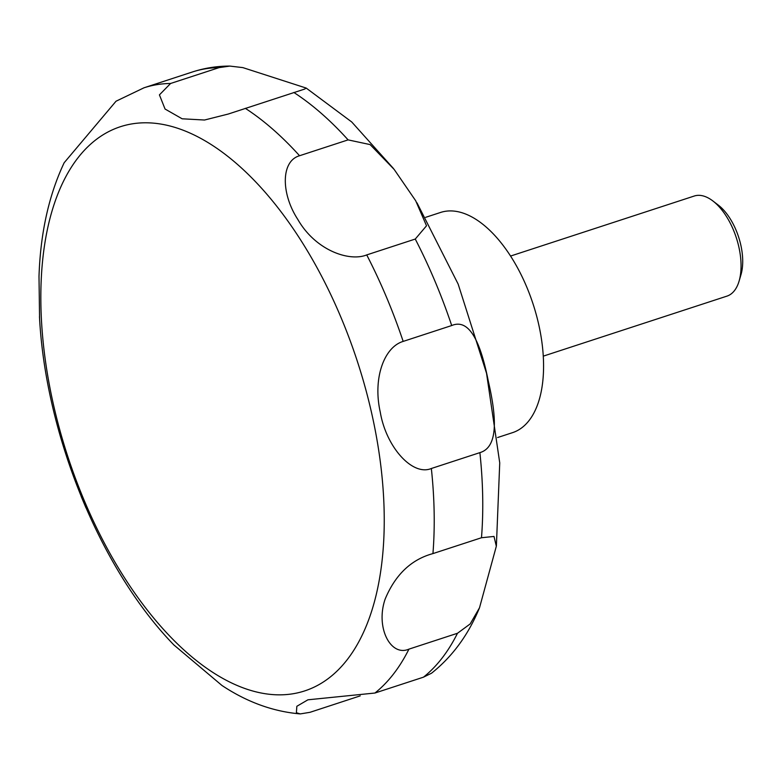 <?xml version="1.0" encoding="UTF-8"?>
<svg xmlns="http://www.w3.org/2000/svg" width="780" height="780" viewBox="0 0 780 780"><rect width="100%" height="100%" fill="white"/><g stroke="black" fill="none" stroke-linecap="round" stroke-linejoin="round"><path stroke-width="1.17" d="M497.601 437.531L512.528 432.656A115.83 59.485 -108.1 0 0 536.231 314.525A115.83 59.485 -108.1 0 0 451.805 210.941A115.83 59.485 -108.1 0 0 440.573 212.453L425.646 217.328M543.27 356.148L726.95 296.127A52.65 27.037 -108.1 0 0 739.079 281.151A52.65 27.037 -108.1 0 0 712.871 200.957A52.65 27.037 -108.1 0 0 699.348 195.341A52.65 27.037 -108.1 0 0 694.239 196.034L510.559 256.055M739.079 281.151L741 274.619A45.649 23.439 -108.1 0 0 718.283 205.101L712.871 200.957M242.863 67.616L306.199 88.072L304.57 89.105L228.238 114.046L204.526 120.022L182.149 118.794L165.058 109.034L159.422 94.877L170.586 83.48L219.121 67.616L229.846 66.085L242.863 67.616M348.094 139.883L370.12 144.593L394.163 169.426L415.691 200.752L426.523 225.781L415.262 239.05L366.727 254.914C349.557 261.944 315.685 250.682 297.775 219.375C280.858 193.391 280.878 161.07 299.559 155.737L348.094 139.883A326.43 167.642 -108.1 0 0 293.855 92.469M451.708 325.543C470.847 317.431 481.533 346.885 488.329 381.225C496.139 415.096 499.142 447.037 479.885 452.634L431.35 468.497C412.532 476.444 386.09 447.047 380.26 412.094C372.645 378.232 384.179 347.032 403.172 341.406L451.708 325.543A326.43 167.642 -108.1 0 0 415.262 239.05M481.484 537.742L494.013 536.435L496.324 546.263L479.515 607.766L470.174 623.942L457.48 633.272L408.944 649.135C390.614 657.091 375.297 627.383 385.193 598.972C395.411 574.587 411.323 559.465 432.939 553.595L481.484 537.742A326.43 167.642 -108.1 0 0 479.885 452.634M360.223 695.867L309.991 712.316L300.241 713.914L296.39 712.725L296.849 706.29L307.924 699.806L374.936 693.03L423.481 677.167L431.555 673.198C452.439 656.565 468.419 634.754 479.515 607.766M170.586 83.48A326.43 167.642 -108.1 0 0 143.969 87.808L116.025 101.224L64.155 162.757C48.818 195.263 40.433 233.152 39 276.403L39.575 318.523M39.078 274.414L39 276.403M81.13 496.314L85.946 507.77M173.95 645.001L221.959 685.474C247.016 702.097 273.117 711.575 300.241 713.914M149.146 122.86A296.761 152.402 -108.1 0 0 52.972 402.46A296.761 152.402 -108.1 0 0 275.935 694.775A296.761 152.402 -108.1 0 0 372.109 415.184A296.761 152.402 -108.1 0 0 149.146 122.86M423.481 677.167A326.43 167.642 -108.1 0 0 457.48 633.272M374.936 693.03A326.43 167.642 -108.1 0 0 408.944 649.135M432.939 553.595A326.43 167.642 -108.1 0 0 431.35 468.497M403.172 341.406A326.43 167.642 -108.1 0 0 366.727 254.914M299.559 155.737A326.43 167.642 -108.1 0 0 245.32 108.332M219.121 67.616A326.43 167.642 -108.1 0 0 192.504 71.945C204.594 68.026 217.045 66.076 229.846 66.085M306.199 88.072L351.751 121.992L393.49 168.538M416.988 202.849L458.162 284.115L486.535 373.259L499.736 462.872L496.392 545.844M39.468 316.622C45.454 434.333 100.279 569.527 174.408 645.489M143.969 87.808L192.504 71.945"/></g></svg>
